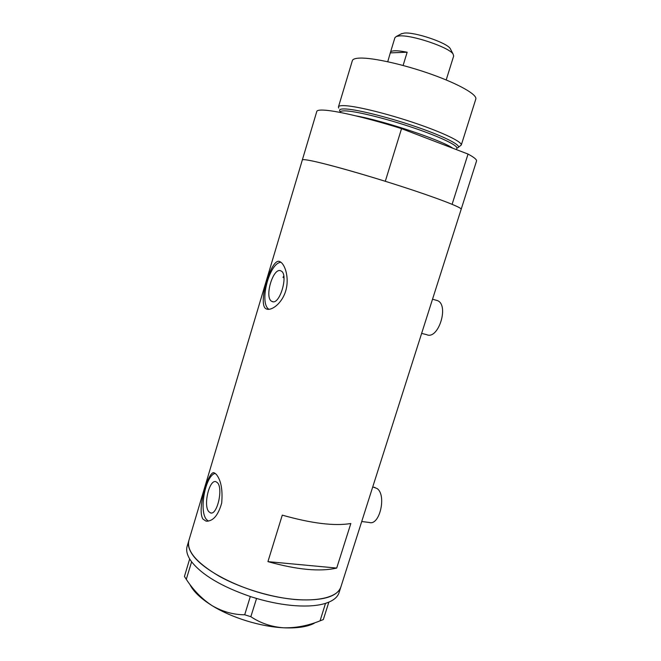 <?xml version="1.0" encoding="UTF-8"?>
<svg xmlns="http://www.w3.org/2000/svg" width="661" height="661" viewBox="0 0 661 661"><rect width="100%" height="100%" fill="white"/><g stroke="black" fill="none" stroke-linecap="round" stroke-linejoin="round"><path stroke-width="0.99" d="M373.779 487.256L377.125 488.562C386.768 495.114 379.67 526.007 369.325 522.471L361.716 521.521M271.787 301.35L272.076 301.49C279.752 305.713 289.014 273.786 280.908 270.911L280.851 270.886C273.175 266.755 263.97 297.814 271.787 301.35M208.793 511.672L210.487 512.895C217.122 515.654 223.41 488.429 217.461 482.737L215.957 481.704C209.372 478.985 203.059 505.401 208.793 511.672M202.935 519.075L205.918 521.066C212.859 521.612 218.113 515.613 221.683 503.079C222.831 489.818 221.038 480.25 216.304 474.367L214.288 472.888C208.777 469.327 196.565 509.408 202.935 519.075M215.222 473.375C205.488 475.284 198.697 510.705 206.455 519.48L208.372 521.132M265.854 308.704L266.391 308.968C271.597 311.199 282.313 303.168 285.882 290.353C289.452 277.579 284.965 263.879 279.934 261.682L279.917 261.682C271.539 256.336 257.41 303.853 265.854 308.704M461.171 209.273L461.196 209.19C461.766 207.488 436.995 197.895 400.789 186.204C364.641 174.521 325.146 163.399 310.166 160.549C304.969 159.549 302.358 159.375 302.317 160.012C302.358 159.375 304.969 159.549 310.166 160.549C322.824 162.945 353.585 171.381 385.297 181.288L401.549 128.639C369.664 118.583 338.391 111.147 325.22 110.213C319.817 109.809 316.999 110.247 316.768 111.519L302.341 159.921M192.343 554.488C188.707 549.117 187.575 544.375 188.939 540.26C186.262 550.638 196.234 562.569 218.865 576.037C241.001 588.455 272.539 597.924 297.557 599.709C322.551 600.948 336.961 596.8 340.779 587.265C336.986 599.197 309.001 603.815 273.464 596.164C237.96 588.604 202.795 570.096 192.343 554.488M340.96 586.695L339.167 592.33M350.834 523.52C334.458 526.239 311.612 523.438 282.28 515.134L267.928 561.635C297.128 569.782 320.048 571.93 336.705 568.063L350.834 523.52M283.776 276.001L282.999 277.356L284.007 277.959M336.705 568.063L267.928 561.635M280.942 262.285C269.176 262.772 258.831 303.482 268.969 309.323M437.136 300.499L437.202 300.524C449.563 304.523 438.458 340.258 426.659 334.656L421.635 333.392M256.567 598.461L250.833 616.696L244.694 614.788L250.304 596.544L256.567 598.461C270.291 602.444 283.321 604.873 295.665 605.74C307.902 606.525 317.85 605.732 325.509 603.361L328.848 602.146C334.268 599.808 337.647 596.734 338.977 592.909M189.657 558.991L191.616 561.8L186.278 579.317L184.436 576.466L189.657 558.991L190.294 559.917M250.304 596.544L252.386 597.189M327.749 602.584L328.839 602.188L323.32 619.58L320.056 620.853L325.509 603.361M325.6 603.369L326.699 602.964M190.897 560.809L191.533 561.751M320.056 620.853C307.786 625.793 295.55 628.107 283.354 627.785C271.291 626.826 260.451 623.133 250.833 616.696M244.694 614.788C233.391 614.73 222.542 611.689 212.14 605.674C202.109 599.106 193.483 590.323 186.278 579.317M254.378 597.808L256.46 598.453M314.215 623.298C307.076 626.925 296.789 628.421 283.354 627.785C260.451 626.669 231.317 617.622 212.14 605.674C200.985 598.701 193.632 591.769 190.087 584.878M188.749 540.905L187.253 545.945C185.989 549.745 186.799 554.075 189.682 558.95M191.616 561.8C202.225 575.078 221.766 586.646 250.222 596.486M456.925 148.031L457.85 147.734C462.213 145.817 446.018 137.224 418.694 127.664C391.444 118.112 359.287 109.891 346.504 109.032C340.878 108.66 338.68 109.387 339.903 111.222L340.382 111.8M338.762 108.09L338.424 106.975C338.655 105.843 341.026 105.421 345.538 105.702C358.097 106.471 388.742 114.097 416.141 123.467C443.589 132.828 462.213 141.941 461.287 145.007L458.321 147.395M338.473 106.818L352.313 60.779C352.693 59.151 355.213 58.251 359.881 58.085C372.895 57.59 403.945 64.505 431.385 74.288C458.883 84.054 477.192 94.581 475.829 99.01L475.763 99.224M476.548 160.978L461.196 209.19C461.271 208.496 458.238 206.868 452.107 204.307L468.046 154.063C474.011 157.277 476.845 159.582 476.548 160.978L476.498 161.152M468.046 154.063L401.549 128.639M401.161 33.901L404.259 33.083C414.687 31.819 446.869 42.684 450.215 48.542L450.703 49.484M453.653 56.069L453.107 54.078C449.298 47.344 411.249 34.521 399.128 35.942L396.278 36.487L394.898 37.743L390.486 52.252M390.436 52.872L407.159 52.227C401.83 51.161 397.641 50.682 394.592 50.798C392.072 50.914 390.684 51.442 390.444 52.368L387.734 61.721M407.159 52.227L403.103 65.464M453.694 55.945L446.192 79.948M456.867 148.312L456.908 148.18C457.743 145.379 440.011 136.835 414.017 128.003C388.073 119.162 359.039 111.849 347.066 110.982C342.745 110.668 340.481 111.031 340.266 112.073L340.159 112.436M355.932 115.882C383.983 120.806 441.912 140.256 452.835 148.246M374.936 487.43L372.68 487.091M272.935 301.705L272.076 301.49M211.231 512.986L210.487 512.895M207.314 521.232L205.918 521.066M267.812 309.315L266.391 308.968M302.317 160.012L188.939 540.26M461.196 209.19L340.779 587.265M437.202 300.524L432.517 299.226M456.908 148.18L456.445 149.626M475.829 99.01L461.287 145.007M401.797 33.562L396.278 36.487M450.215 48.542L453.107 54.078"/></g></svg>
